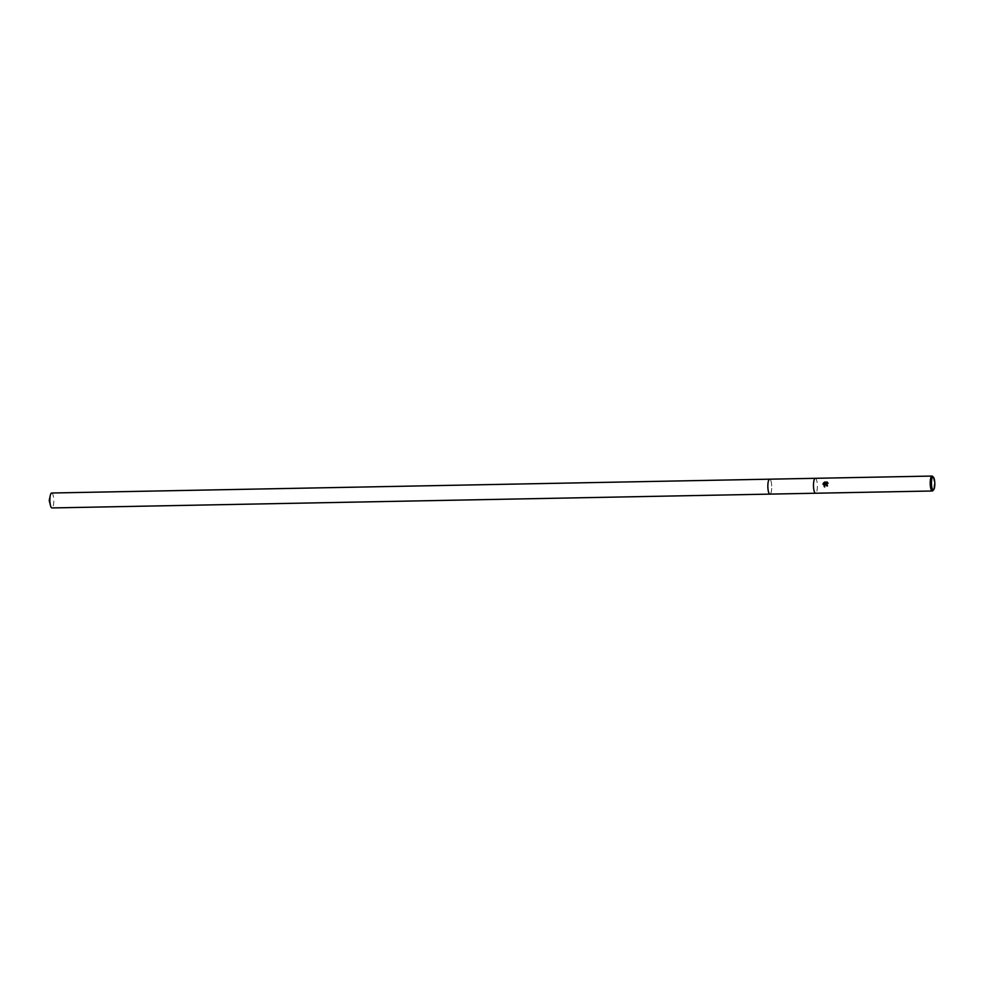 <?xml version="1.0" encoding="UTF-8"?>
<svg xmlns="http://www.w3.org/2000/svg" width="984" height="984" viewBox="0 0 984 984"><rect width="100%" height="100%" fill="white"/><g stroke="black" fill="none" stroke-linecap="round" stroke-linejoin="round"><path stroke-width="0.74" stroke-dasharray="4.92 3.69" d="M815.244 478.31L815.281 478.31A7.466 1.943 -91.1 0 1 817.36 487.018A7.466 1.943 -91.1 0 1 815.564 493.23A7.466 1.943 -91.1 0 1 813.485 484.522M769.968 494.116A7.466 1.943 -91.1 0 0 771.739 487.191A7.466 1.943 -91.1 0 0 769.98 479.294A7.466 1.943 -91.1 0 0 769.673 479.183A7.466 1.943 -91.1 0 1 771.727 487.892A7.466 1.943 -91.1 0 1 769.931 494.116M932.549 476.33A7.466 1.943 -91.1 0 1 934.099 484.768A7.466 1.943 -91.1 0 1 932.82 490.696M815.281 478.31A7.466 1.943 -91.1 0 1 817.36 487.018A7.466 1.943 -91.1 0 1 815.564 493.23L815.564 493.23M826.388 485.715L827.458 486.022A7.22 1.882 -91.1 0 1 827.446 485.235L827.384 485.223M824.125 486.551L825.711 483.402M823.657 482.923L825.92 482.923M826.781 485.026L826.412 483.624L827.962 482.959M828.159 483.316L826.892 481.976M51.685 493.009A7.466 1.943 -91.1 0 1 52.017 493.119A7.466 1.943 -91.1 0 1 53.776 501.077A7.466 1.943 -91.1 0 1 51.968 507.941"/><path stroke-width="1.48" d="M769.968 494.116A7.466 1.943 -91.1 0 1 769.931 494.116L815.527 493.23A7.466 1.943 -91.1 0 1 813.485 484.522A7.466 1.943 -91.1 0 1 815.281 478.31L932.02 476.059A7.466 1.943 -91.1 0 1 932.549 476.33L933.459 477.265A6.47 1.685 -91.1 0 1 934.8 484.583A6.47 1.685 -91.1 0 1 933.693 489.724A6.47 1.685 -91.1 0 1 931.442 482.431A6.47 1.685 -91.1 0 1 933.459 477.265M50.479 505.518A7.466 1.943 -91.1 0 1 50.282 495.493L49.2 500.524L50.479 505.518A7.466 1.943 -91.1 0 0 51.635 507.83A7.466 1.943 -91.1 0 0 51.968 507.941L769.931 494.116A7.466 1.943 -91.1 0 1 767.852 485.407A7.466 1.943 -91.1 0 1 769.648 479.183A7.466 1.943 -91.1 0 1 769.673 479.183L815.244 478.31M827.962 482.959L826.339 483.574L827.372 485.186A7.466 1.943 88.9 0 0 827.396 485.985L826.351 485.69L825.65 483.365L824.125 486.563M933.693 489.724L932.82 490.696A7.466 1.943 -91.1 0 1 932.303 490.991A7.466 1.943 -91.1 0 1 930.212 482.283A7.466 1.943 -91.1 0 1 932.02 476.059M813.485 484.522A7.466 1.943 -91.1 0 1 815.281 478.31M823.042 484.337L825.859 482.886L823.546 482.923M824.703 486.896L823.288 483.378L824.813 481.963M827.273 482.172L824.444 482.234L827.212 482.135M826.818 481.926L828.097 483.279M827.384 485.223L826.757 485.014M826.388 485.715L825.65 483.365M825.859 482.886L823.104 483.87M824.887 482.012L823.35 483.415L824.764 486.932M50.282 495.493A7.466 1.943 -91.1 0 1 51.685 493.009L769.648 479.183A7.466 1.943 -91.1 0 0 767.84 486.047A7.466 1.943 -91.1 0 0 769.599 494.005A7.466 1.943 -91.1 0 0 769.931 494.116M815.564 493.23L932.303 490.991"/></g></svg>
